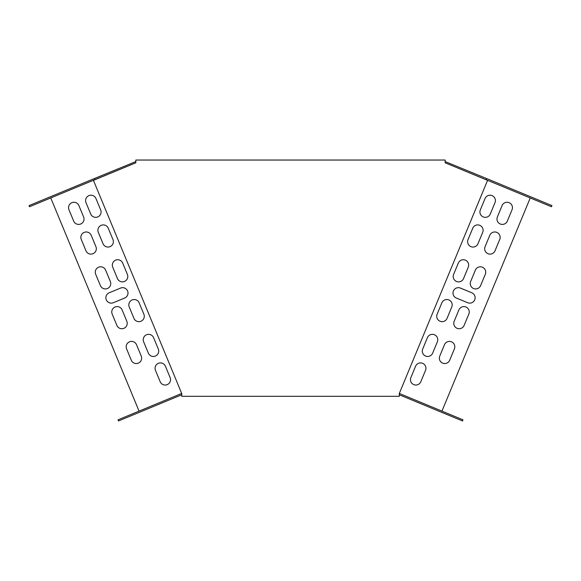 <?xml version="1.0" encoding="UTF-8"?>
<svg xmlns="http://www.w3.org/2000/svg" width="581" height="581" viewBox="0 0 581 581"><rect width="100%" height="100%" fill="white"/><g stroke="black" fill="none" stroke-linecap="round" stroke-linejoin="round"><path stroke-width="0.87" d="M445.169 162.803L445.169 160.036L135.831 160.036L135.831 162.803L93.432 180.364L181.73 393.54L181.73 396.307L399.27 396.307L399.27 393.54L487.568 180.364L445.169 162.803L551.478 206.742L551.95 205.601L486.573 178.527L486.108 179.66M399.27 394.775L399.517 393.54L462.984 419.831L462.512 420.964L399.27 394.775M441.945 411.116L530.242 197.947M50.758 197.947L139.055 411.116M480.61 285.605L485.317 274.239A5.382 5.382 0 0 0 482.404 267.202A5.382 5.382 0 0 0 475.367 270.121L470.661 281.487A5.382 5.382 0 0 0 473.573 288.525A5.382 5.382 0 0 0 480.61 285.605M464.125 325.404L468.838 314.03A5.382 5.382 0 0 0 465.918 307A5.382 5.382 0 0 0 458.888 309.913L454.175 321.278A5.382 5.382 0 0 0 457.094 328.316A5.382 5.382 0 0 0 464.125 325.404M463.558 278.546L468.264 267.173A5.382 5.382 0 0 0 465.352 260.143A5.382 5.382 0 0 0 458.315 263.055L453.608 274.421A5.382 5.382 0 0 0 456.521 281.458A5.382 5.382 0 0 0 463.558 278.546M447.072 318.337L451.778 306.964A5.382 5.382 0 0 0 448.866 299.934A5.382 5.382 0 0 0 441.836 302.846L437.123 314.219A5.382 5.382 0 0 0 440.035 321.249A5.382 5.382 0 0 0 447.072 318.337M129.222 306.964L133.928 318.337A5.382 5.382 0 0 0 140.965 321.249A5.382 5.382 0 0 0 143.877 314.219L139.164 302.846A5.382 5.382 0 0 0 132.134 299.934A5.382 5.382 0 0 0 129.222 306.964M112.736 267.173L117.442 278.546A5.382 5.382 0 0 0 124.479 281.458A5.382 5.382 0 0 0 127.392 274.421L122.685 263.055A5.382 5.382 0 0 0 115.648 260.143A5.382 5.382 0 0 0 112.736 267.173M112.162 314.03L116.875 325.404A5.382 5.382 0 0 0 123.906 328.316A5.382 5.382 0 0 0 126.825 321.278L122.112 309.913A5.382 5.382 0 0 0 115.082 307A5.382 5.382 0 0 0 112.162 314.03M95.683 274.239L100.39 285.605A5.382 5.382 0 0 0 107.427 288.525A5.382 5.382 0 0 0 110.339 281.487L105.633 270.121A5.382 5.382 0 0 0 98.596 267.202A5.382 5.382 0 0 0 95.683 274.239M489.79 235.298L485.084 246.671A5.382 5.382 0 0 0 487.996 253.701A5.382 5.382 0 0 0 495.034 250.789L499.74 239.423A5.382 5.382 0 0 0 496.828 232.385A5.382 5.382 0 0 0 489.79 235.298M141.241 356.102L136.535 344.729A5.382 5.382 0 0 0 129.498 341.817A5.382 5.382 0 0 0 126.585 348.847L131.299 360.22A5.382 5.382 0 0 0 138.329 363.132A5.382 5.382 0 0 0 141.241 356.102M81.26 239.423L85.966 250.789A5.382 5.382 0 0 0 93.004 253.701A5.382 5.382 0 0 0 95.916 246.671L91.21 235.298A5.382 5.382 0 0 0 84.172 232.385A5.382 5.382 0 0 0 81.26 239.423M472.738 228.239L468.032 239.604A5.382 5.382 0 0 0 470.944 246.642A5.382 5.382 0 0 0 477.974 243.722L482.688 232.356A5.382 5.382 0 0 0 479.775 225.319A5.382 5.382 0 0 0 472.738 228.239M427.413 337.663L422.699 349.036A5.382 5.382 0 0 0 425.612 356.066A5.382 5.382 0 0 0 432.649 353.154L437.362 341.788A5.382 5.382 0 0 0 434.443 334.75A5.382 5.382 0 0 0 427.413 337.663M444.465 344.729L439.759 356.102A5.382 5.382 0 0 0 442.671 363.132A5.382 5.382 0 0 0 449.701 360.22L454.415 348.847A5.382 5.382 0 0 0 451.502 341.817A5.382 5.382 0 0 0 444.465 344.729M158.301 349.036L153.587 337.663A5.382 5.382 0 0 0 146.557 334.75A5.382 5.382 0 0 0 143.638 341.788L148.351 353.154A5.382 5.382 0 0 0 155.388 356.066A5.382 5.382 0 0 0 158.301 349.036M98.312 232.356L103.026 243.722A5.382 5.382 0 0 0 110.056 246.642A5.382 5.382 0 0 0 112.968 239.604L108.262 228.239A5.382 5.382 0 0 0 101.225 225.319A5.382 5.382 0 0 0 98.312 232.356M113.31 302.73L124.683 298.024A5.382 5.382 0 0 0 127.595 290.987A5.382 5.382 0 0 0 120.565 288.074L109.192 292.788A5.382 5.382 0 0 0 106.279 299.818A5.382 5.382 0 0 0 113.31 302.73M456.317 298.024L467.69 302.73A5.382 5.382 0 0 0 474.721 299.818A5.382 5.382 0 0 0 471.808 292.788L460.435 288.074A5.382 5.382 0 0 0 453.405 290.987A5.382 5.382 0 0 0 456.317 298.024M507.336 221.085L512.043 209.719A5.382 5.382 0 0 0 509.13 202.682A5.382 5.382 0 0 0 502.093 205.594L497.387 216.967A5.382 5.382 0 0 0 500.299 224.005A5.382 5.382 0 0 0 507.336 221.085M490.277 214.026L494.99 202.653A5.382 5.382 0 0 0 492.078 195.623A5.382 5.382 0 0 0 485.041 198.535L480.334 209.901A5.382 5.382 0 0 0 483.247 216.938A5.382 5.382 0 0 0 490.277 214.026M420.818 381.724L425.524 370.351A5.382 5.382 0 0 0 422.612 363.314A5.382 5.382 0 0 0 415.582 366.233L410.869 377.599A5.382 5.382 0 0 0 413.781 384.637A5.382 5.382 0 0 0 420.818 381.724M155.476 370.351L160.182 381.724A5.382 5.382 0 0 0 167.219 384.637A5.382 5.382 0 0 0 170.131 377.599L165.418 366.233A5.382 5.382 0 0 0 158.388 363.314A5.382 5.382 0 0 0 155.476 370.351M86.01 202.653L90.723 214.026A5.382 5.382 0 0 0 97.753 216.938A5.382 5.382 0 0 0 100.666 209.901L95.959 198.535A5.382 5.382 0 0 0 88.922 195.623A5.382 5.382 0 0 0 86.01 202.653M68.957 209.719L73.664 221.085A5.382 5.382 0 0 0 80.701 224.005A5.382 5.382 0 0 0 83.613 216.967L78.907 205.594A5.382 5.382 0 0 0 71.87 202.682A5.382 5.382 0 0 0 68.957 209.719M181.73 394.775L181.483 393.54L118.016 419.831L118.488 420.964L181.73 394.775M94.892 179.66L29.522 206.742L29.05 205.601L94.427 178.527L94.892 179.66L135.831 162.803M445.169 161.569L486.573 178.527M94.427 178.527L135.831 161.569"/></g></svg>
